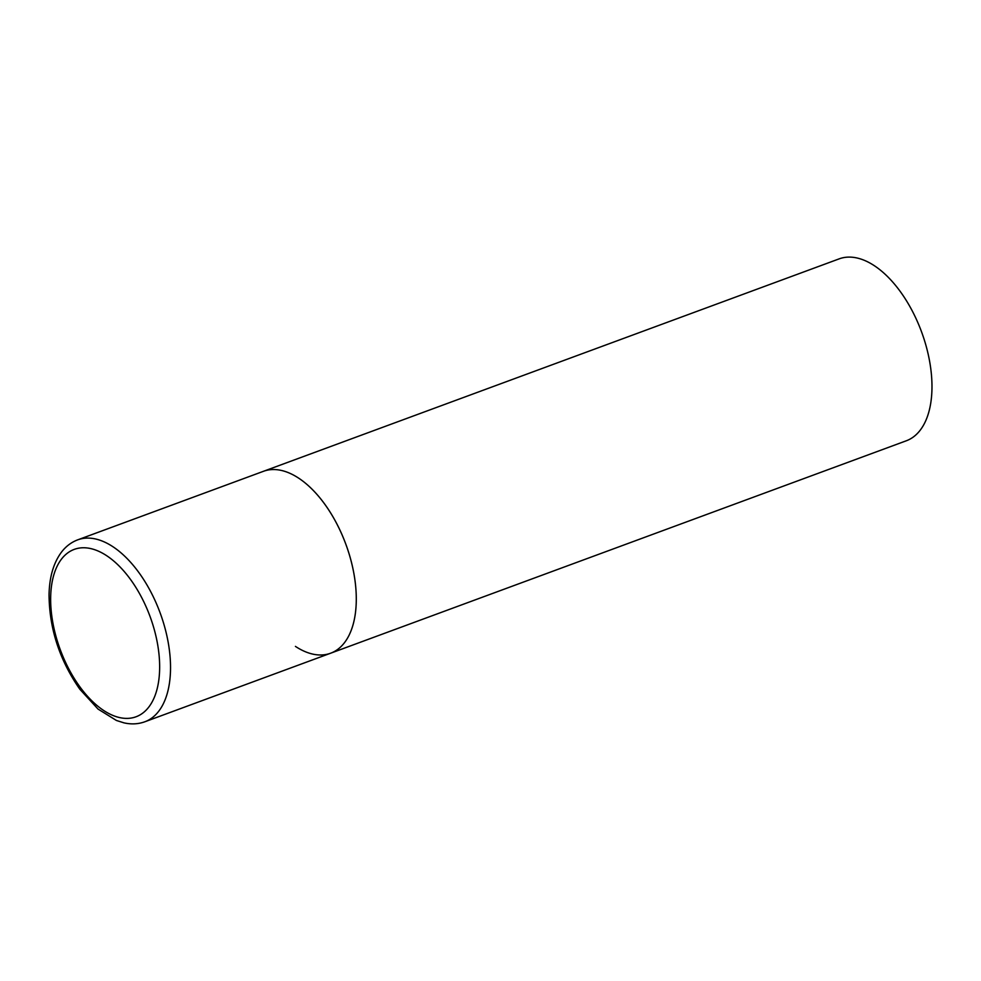 <?xml version="1.0" encoding="UTF-8"?>
<svg xmlns="http://www.w3.org/2000/svg" width="981" height="981" viewBox="0 0 981 981"><rect width="100%" height="100%" fill="white"/><g stroke="black" fill="none" stroke-linecap="round" stroke-linejoin="round"><path stroke-width="1.47" d="M330.609 653.223L906.297 440.788A96.96 52.03 69.7 0 0 929.534 360.861A96.96 52.03 69.7 0 0 874.341 265.704A96.96 52.03 69.7 0 0 839.16 258.861L77.72 539.844A96.96 52.03 -110.3 0 1 139.572 573.517A96.96 52.03 -110.3 0 1 170.51 669.815A96.96 52.03 -110.3 0 1 144.857 721.771L330.609 653.223A96.96 52.03 -110.3 0 0 356.262 601.267A96.96 52.03 -110.3 0 0 325.336 504.97A96.96 52.03 -110.3 0 0 263.472 471.297A96.96 52.03 69.7 0 1 298.653 478.139A96.96 52.03 69.7 0 1 353.847 573.309A96.96 52.03 69.7 0 1 330.609 653.223A96.96 52.03 69.7 0 1 295.428 646.393M50.669 597.184A89.21 47.873 -110.3 0 0 103.655 710.477A89.21 47.873 -110.3 0 0 159.633 668.968A89.21 47.873 -110.3 0 0 106.635 555.675A89.21 47.873 -110.3 0 0 50.669 597.184M144.857 721.771C138.235 724.162 131.258 724.518 123.9 722.838L116.42 720.471L98.051 709.079L79.804 689.202C59.559 660.066 49.308 628.588 49.05 594.768C49.381 577.38 53.391 563.339 61.092 552.646C65.592 546.589 71.135 542.321 77.72 539.844"/></g></svg>
